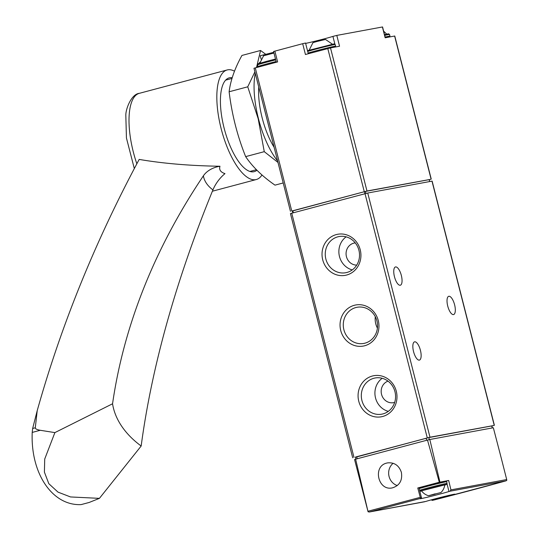 <?xml version="1.0" encoding="UTF-8"?>
<svg xmlns="http://www.w3.org/2000/svg" width="539" height="539" viewBox="0 0 539 539"><rect width="100%" height="100%" fill="white"/><g stroke="black" fill="none" stroke-linecap="round" stroke-linejoin="round"><path stroke-width="0.81" d="M355.43 457.267L429.987 437.217L493.657 425.534A128.841 3.409 -14.3 0 1 491.912 426.019M432.992 499.949L433.558 500.118L431.968 500.408L433.444 500.03A15.463 0.411 -14.3 0 0 454.876 494.189A15.463 0.411 -14.3 0 0 442.499 496.931A15.463 0.411 -14.3 0 0 425.857 501.438L369.269 512.023L368.063 511.767L354.561 459.518L355.619 459.194L368.063 511.767M447.04 483.934L448.974 491.501L450.052 491.197L450.941 489.877L448.664 480.478L439.312 482.25L427.494 440.073L429.819 439.507L439.939 482.095M448.974 491.501A15.463 0.411 -14.3 0 1 432.325 496.008A15.463 0.411 -14.3 0 1 419.955 498.75A15.463 0.411 -14.3 0 1 421.41 498.191L420.272 497.322L417.765 487.984L418.918 487.734L421.572 498.13M369.269 512.023L424.772 501.742M493.34 427.744L501.553 459.282L493.34 427.744L429.819 439.507M433.538 500.118L506.02 480.835L506.788 480.316L506.7 479.555L501.553 459.282M386.78 463.068C372.449 466.215 378.021 491.191 392.318 487.889C399.588 485.619 402.606 480.438 401.387 472.346C398.981 465.44 394.386 462.287 387.602 462.88L386.78 463.068M439.312 482.25L417.765 487.984M427.494 440.073L355.619 459.194M431.968 500.408L433.504 500.125M355.902 459.12L355.39 457.106L356.69 456.722L428.835 437.587L491.736 425.938L492.397 427.919M446.13 481.165A15.463 0.411 -14.3 0 0 446.319 481.105L448.664 480.478M437.904 483.436A13.744 0.364 165.7 0 0 445.066 481.172A13.744 0.364 165.7 0 0 430.499 484.615A13.744 0.364 165.7 0 0 418.965 487.916A13.744 0.364 165.7 0 0 419.942 487.815A13.744 0.364 165.7 0 0 426.827 486.259M393.147 463.27A12.72 11.824 -100.5 0 0 388.875 475.607A12.72 11.824 -100.5 0 0 397.31 485.572M352.681 457.766L290.433 213.565L367.739 193.016L432.13 181.104L494.378 425.305M378.27 320.537A20.886 19.411 -100.5 0 0 345.654 310.498A20.886 19.411 -100.5 0 0 354.588 345.546A20.886 19.411 -100.5 0 0 378.27 320.537M396.293 391.253A20.886 19.411 -100.5 0 0 363.684 381.221A20.886 19.411 -100.5 0 0 372.617 416.27A20.886 19.411 -100.5 0 0 396.293 391.253M360.241 249.813A20.886 19.411 -100.5 0 0 327.631 239.781A20.886 19.411 -100.5 0 0 336.565 274.823A20.886 19.411 -100.5 0 0 360.241 249.813M454.606 304.798A9.446 3.483 75.1 0 0 448.738 296.302A9.446 3.483 75.1 0 0 447.801 306.327A9.446 3.483 75.1 0 0 453.595 314.56A9.446 3.483 75.1 0 0 454.606 304.798M420.427 350.33A9.446 3.483 75.1 0 0 414.565 341.841A9.446 3.483 75.1 0 0 413.622 351.866A9.446 3.483 75.1 0 0 419.423 360.099A9.446 3.483 75.1 0 0 420.427 350.33M401.339 275.449A9.446 3.483 75.1 0 0 395.478 266.953A9.446 3.483 75.1 0 0 394.535 276.985A9.446 3.483 75.1 0 0 400.336 285.219A9.446 3.483 75.1 0 0 401.339 275.449M441.003 492.505A12.882 12.882 0 0 0 444.763 484.898L421.505 490.827A12.882 12.882 0 0 0 428.444 495.705L441.003 492.505L428.444 495.705M435.162 494.128L429.199 495.557L435.088 493.845M346.132 236.843A18.393 17.093 -100.5 0 0 339.193 255.23A18.393 17.093 -100.5 0 0 352.25 269.911M355.262 242.894A11.164 10.376 -100.5 0 0 354.44 243.008A11.164 10.376 -100.5 0 0 346.442 256.658A11.164 10.376 -100.5 0 0 356.697 265.127M358.907 250.237A18.393 17.093 -100.5 0 0 339.038 236.554A18.393 17.093 -100.5 0 0 325.576 257.75A18.393 17.093 -100.5 0 0 345.735 272.727A18.393 17.093 -100.5 0 0 358.907 250.237M382.185 378.284A18.393 17.093 -100.5 0 0 375.245 396.67A18.393 17.093 -100.5 0 0 388.309 411.358M387.999 381.127A11.164 10.376 -100.5 0 0 381.545 394.359A11.164 10.376 -100.5 0 0 393.605 402.667A11.164 10.376 -100.5 0 0 394.676 402.411M394.959 391.685A18.393 17.093 -100.5 0 0 375.09 377.994A18.393 17.093 -100.5 0 0 361.635 399.19A18.393 17.093 -100.5 0 0 381.787 414.168A18.393 17.093 -100.5 0 0 394.959 391.685M375.292 316.683A18.393 17.093 -100.5 0 0 377.415 328.13M376.936 320.961A18.393 17.093 -100.5 0 0 357.061 307.27A18.393 17.093 -100.5 0 0 343.606 328.473A18.393 17.093 -100.5 0 0 363.758 343.444A18.393 17.093 -100.5 0 0 376.936 320.961M276.312 62.261L273.563 51.481L302.682 43.693L305.438 54.506L330.501 47.904L339.55 46.226L336.794 35.412L382.555 26.95L385.304 37.757M292.333 211.018L366.978 191.015L430.52 179.352A128.841 3.409 -14.3 0 1 429.266 179.703M382.4 26.97L385.156 37.784L394.77 36.012L431.247 179.123M290.447 211.355L253.97 68.244L277.619 61.911L274.863 51.097M334.867 44.036L332.92 36.396A15.463 0.411 -14.3 0 1 319.782 40.014A15.463 0.411 -14.3 0 1 305.64 43.389M332.92 36.396L336.794 35.412M261.119 59.135L260.256 55.753L263.221 54.944A15.463 0.411 -14.3 0 0 273.765 52.283M302.682 43.693L305.539 43.019L308.281 53.752M292.36 210.877L365.462 191.426L429.185 179.642M273.96 53.024L263.584 55.793L259.832 63.218M332.374 44.171L325.522 39.455L316.885 41.496L312.964 42.655L309.204 50.08M37.218 410.63L32.65 428.492L32.212 432.419C30.474 473.451 52.357 505.953 81.106 504.605L89.144 502.469L99.419 498.359L70.528 496.951L58.01 492.127L48.82 483.692L44.4 472.117L44.724 459.026L54.884 432.608L40.25 430.284C36.935 429.677 35.284 428.849 35.284 427.791L37.218 410.63A1932.591 1401.191 171.2 0 1 139.183 159.416C163.155 163.512 190.085 165.79 219.979 166.255C218.908 169.718 220.572 172.177 224.979 173.632A21.472 10.254 126.3 0 0 212.932 189.896A858.93 410.226 126.3 0 0 141.164 446.016L99.419 498.359M256.921 170.223A48.53 17.895 -104.9 0 1 254.219 171.645A48.53 17.895 -104.9 0 1 230.274 146.352A48.53 17.895 -104.9 0 1 220.788 93.813A48.53 17.895 -104.9 0 1 229.257 77.845A48.53 17.895 -104.9 0 1 232.208 77.717M261.981 174.98A56.689 20.906 -104.9 0 1 256.315 179.527A56.689 20.906 -104.9 0 1 228.347 149.983A56.689 20.906 -104.9 0 1 217.264 88.612A56.689 20.906 -104.9 0 1 227.162 69.962A56.689 20.906 -104.9 0 1 234.492 71.175M141.164 446.016A98.778 66.742 -173.6 0 1 112.557 403.778A858.93 622.754 171.2 0 1 203.392 175.815A21.472 15.57 171.2 0 1 219.979 166.255M112.557 403.778L54.884 432.608M277.598 160.966A57.545 21.223 -104.9 0 1 258.43 118.607A57.545 21.223 -104.9 0 1 255.25 73.291M256.948 67.409A57.545 21.223 -104.9 0 1 257.723 65.664M258.963 63.487A57.545 21.223 -104.9 0 1 260.041 62.079M274.108 147.268A47.243 17.423 -104.9 0 1 262.176 117.913A47.243 17.423 -104.9 0 1 258.747 86.988M266.556 54.89L260.559 50.484L256.503 67.53M254.886 71.849L247.745 86.813L258.168 118.668L264.272 151.668L277.976 162.434M283.204 182.957L274.998 185.14C262.372 176.394 252.589 166.881 245.649 156.62C237.376 136.03 231.864 114.416 229.122 91.771C230.551 80.419 234.822 68.305 241.937 55.443L260.559 50.484M229.122 91.771L247.745 86.813M245.649 156.62L264.272 151.668M433.558 500.118A126.854 3.355 165.7 0 0 505.98 480.842L450.052 491.197M421.383 498.157L369.37 512.003M506.7 479.555L450.941 489.877M420.272 497.322L368.022 511.228M357.209 458.77L356.69 456.722M492.248 427.946L491.736 425.938M429.354 439.608L428.835 437.587M426.652 440.296L426.127 438.241M433.262 499.316L433.444 500.03M291.734 213.181L353.982 457.382M365.031 193.676L427.272 437.877M367.739 193.016L429.987 437.217M431.982 181.124L494.229 425.325M418.958 487.883L441.603 481.886L445.618 481.091L446.642 481.758A14.6 0.384 165.7 0 0 434.832 484.372A14.6 0.384 165.7 0 0 419.147 488.63M446.642 481.758L447.067 483.422A14.6 0.384 165.7 0 0 435.256 486.037A14.6 0.384 165.7 0 0 419.571 490.295M419.82 491.258A13.744 0.364 165.7 0 0 420.784 491.144A13.744 0.364 165.7 0 0 421.619 490.982L419.827 491.292M447.067 483.422L446.723 484.352L444.736 485.087A13.744 0.364 165.7 0 0 436.61 486.609A13.744 0.364 165.7 0 0 419.814 491.245M327.793 48.564L364.27 191.668M330.501 47.904L366.978 191.015M394.615 36.032L431.092 179.143M255.27 67.86L291.747 210.971M365.462 191.426L365.974 193.434M364.377 191.689L364.896 193.71M292.818 210.729L293.337 212.757M429.185 179.628L429.671 181.549M263.463 55.915L263.221 54.944M275.698 59.863A14.6 0.384 165.7 0 0 266.36 62.255A14.6 0.384 165.7 0 0 257.521 64.882C259.064 63.097 253.68 65.125 266.455 61.365L275.496 59.054M276.123 61.527A14.6 0.384 165.7 0 0 266.785 63.919A14.6 0.384 165.7 0 0 257.945 66.546L258.302 67.052M307.493 50.666L334.22 43.861L335.197 44.528A14.6 0.384 165.7 0 0 315.739 49.116A14.6 0.384 165.7 0 0 307.681 51.407M335.197 44.528L335.622 46.192A14.6 0.384 165.7 0 0 316.164 50.781A14.6 0.384 165.7 0 0 308.106 53.071M384.502 34.597L388.558 33.802L389.535 34.469A14.6 0.384 165.7 0 0 384.705 35.399M389.535 34.469L389.96 36.126A14.6 0.384 165.7 0 0 385.129 37.063M136.845 163.795A56.689 20.906 -104.9 0 1 129.448 111.984A56.689 20.906 -104.9 0 1 139.338 93.328C131.476 93.988 125.668 108.865 125.823 115.366L126.436 137.991L134.319 168.572M203.392 175.815A32.933 22.254 -173.6 0 0 212.932 189.896M32.212 432.419L40.25 430.284M32.65 428.492L35.284 427.791M81.106 504.605L89.144 502.469M292.3 210.884L292.812 212.892M429.246 179.622L429.731 181.542M231.986 78.451L225.632 80.143M256.423 169.718L249.928 171.449M257.521 64.882L257.945 66.546M335.42 46.994L335.622 46.192M383.62 31.147L386.712 34.112M389.758 36.935L389.96 36.126M227.162 69.962L139.338 93.328M256.315 179.527L212.393 191.217"/></g></svg>
